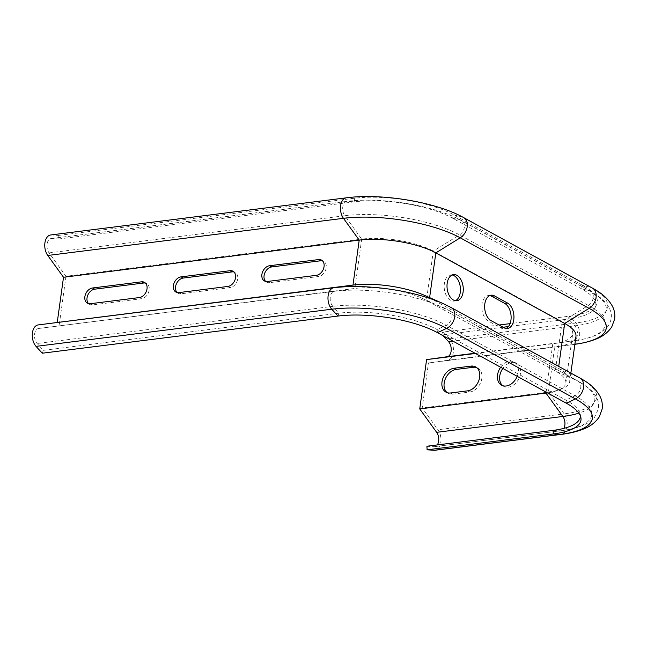 <?xml version="1.0" encoding="UTF-8"?>
<svg xmlns="http://www.w3.org/2000/svg" width="647" height="647" viewBox="0 0 647 647"><rect width="100%" height="100%" fill="white"/><g stroke="black" fill="none" stroke-linecap="round" stroke-linejoin="round"><path stroke-width="0.49" stroke-dasharray="3.23 2.43" d="M499.055 325.012L443.454 332L449.681 338.842A11.978 7.311 -97.2 0 1 453.377 351.669A11.978 7.311 -97.2 0 1 447.611 360.29L428.46 362.975L422.216 407.95L437.97 429.737A11.978 7.311 -97.2 0 1 440.809 442.37A11.978 7.311 -97.2 0 1 435.067 450.239M575.951 336.464A55.1 17.615 7.9 0 1 555.797 346.962A55.1 17.615 7.9 0 1 554.665 347.115L428.46 362.975M424.319 295.291A55.1 17.615 7.9 0 1 429.584 297.871L558.442 368.418A55.1 17.615 7.9 0 1 569.708 381.439A55.1 17.615 7.9 0 1 548.421 392.09L422.216 407.95M502.727 385.677A13.175 9.551 -61.3 0 0 503.762 386.372A13.175 9.551 -61.3 0 0 508.372 387.181A13.175 9.551 -61.3 0 0 519.735 376.505A13.175 9.551 -61.3 0 0 516.419 363.25A13.175 9.551 -61.3 0 0 502.824 368.442M447.174 392.656A13.175 9.551 -61.3 0 0 448.201 393.352A13.175 9.551 -61.3 0 0 452.811 394.16L469.762 392.033A13.175 9.551 -61.3 0 0 481.125 381.358A13.175 9.551 -61.3 0 0 477.809 368.103A13.175 9.551 -61.3 0 0 476.669 367.609M475.464 353.464L552.797 343.751A51.509 16.466 -172.1 0 0 553.856 343.606A51.509 16.466 -172.1 0 0 572.692 333.787A51.509 16.466 -172.1 0 0 562.162 321.624L433.304 251.068A51.509 16.466 -172.1 0 0 361.689 239.123L344.778 215.734A82.509 26.381 7.9 0 1 459.491 234.877L588.358 305.424A82.509 26.381 7.9 0 1 575.046 340.645A82.509 26.381 7.9 0 1 573.347 340.872L475.027 353.23M500.657 367.253A13.175 9.551 118.7 0 1 514.244 362.061A13.175 9.551 118.7 0 1 517.196 376.311M50.66 234.974A11.978 7.311 -97.2 0 1 51.509 234.95L58.618 235.403L58.812 238.978L51.703 238.525A8.387 5.119 82.8 0 0 51.105 238.541A8.387 5.119 82.8 0 0 47.085 244.048A8.387 5.119 82.8 0 0 49.075 252.888L65.978 276.277L361.689 239.123L354.839 288.457L38.585 328.482A8.387 5.119 82.8 0 0 34.55 334.523A8.387 5.119 82.8 0 0 37.138 343.5L43.357 350.342L339.06 313.188A70.507 22.54 7.9 0 1 437.081 329.541L565.947 400.097A70.507 22.54 7.9 0 1 580.302 414.371A70.507 22.54 7.9 0 1 580.416 416.013M547.451 392.875A51.509 16.466 -172.1 0 0 565.85 383.121A51.509 16.466 -172.1 0 0 555.32 370.957L426.454 300.402A51.509 16.466 -172.1 0 0 421.537 297.992A51.509 16.466 -172.1 0 0 354.839 288.457L334.289 291.328A82.509 26.381 7.9 0 1 441.117 306.613A82.509 26.381 7.9 0 1 449.002 310.471L426.454 300.402L433.304 251.068L459.491 234.877A8.387 6.082 -61.3 0 0 464.336 227.453A8.387 6.082 -61.3 0 0 461.804 220.692A8.387 6.082 -61.3 0 0 460.761 220.279L452.536 218.176L581.394 288.732A70.507 22.54 7.9 0 1 595.111 307.657A70.507 22.54 7.9 0 1 568.576 319.011L508.396 326.573M489.747 295.582A13.175 8.039 82.8 0 0 488.307 295.55A13.175 8.039 82.8 0 0 481.813 306.913A13.175 8.039 82.8 0 0 488.234 320.993L501.263 328.126A13.175 8.039 82.8 0 0 504.628 328.838A13.175 8.039 82.8 0 0 506.011 328.45M452.116 274.975A13.175 8.039 82.8 0 0 450.676 274.951A13.175 8.039 82.8 0 0 444.335 289.023A13.175 8.039 82.8 0 0 453.959 301.098A13.175 8.039 82.8 0 0 455.342 300.709M65.978 276.277L59.136 325.611M88.607 303.645A8.387 6.082 -61.3 0 0 89.609 304.389A8.387 6.082 -61.3 0 0 92.545 304.907L141.507 298.752A8.387 6.082 -61.3 0 0 148.737 291.959A8.387 6.082 -61.3 0 0 146.626 283.532A8.387 6.082 -61.3 0 0 145.454 283.087M177.124 292.525A8.387 6.082 -61.3 0 0 178.127 293.269A8.387 6.082 -61.3 0 0 181.063 293.787L230.025 287.632A8.387 6.082 -61.3 0 0 237.255 280.838A8.387 6.082 -61.3 0 0 235.144 272.411A8.387 6.082 -61.3 0 0 233.971 271.966M265.642 281.396A8.387 6.082 -61.3 0 0 266.645 282.149A8.387 6.082 -61.3 0 0 269.581 282.666L318.542 276.512A8.387 6.082 -61.3 0 0 325.773 269.718A8.387 6.082 -61.3 0 0 323.662 261.283A8.387 6.082 -61.3 0 0 322.489 260.846M58.618 235.403L354.321 198.249A71.566 22.88 7.9 0 1 453.814 214.853L582.68 285.4A71.566 22.88 7.9 0 1 596.591 304.608A71.566 22.88 7.9 0 1 569.659 316.14L510.062 323.629M503.115 327.236L442.37 334.871L443.454 332M443.227 335.817L442.37 334.871M426.915 446.236L434.024 446.697A8.387 5.119 82.8 0 0 434.622 446.673A8.387 5.119 82.8 0 0 437.251 444.942M58.812 238.978L354.516 201.824A70.507 22.54 7.9 0 1 452.536 218.176L453.814 214.853L462.047 216.955A11.978 8.686 118.7 0 1 463.527 217.538M43.357 350.342L42.265 353.213M546.084 392.131L552.797 343.751L573.347 340.872A8.387 5.119 82.8 0 0 577.383 334.839A8.387 5.119 82.8 0 0 574.795 325.853L568.576 319.011L569.659 316.14L575.879 322.982A11.978 7.311 -97.2 0 1 579.583 335.809A11.978 7.311 -97.2 0 1 573.816 344.439L447.611 360.29M575.547 344.204A83.989 26.851 7.9 0 1 573.816 344.439L554.665 347.115L548.421 392.09L564.176 413.878L437.97 429.737M442.564 303.322A83.989 26.851 7.9 0 1 450.595 307.252L579.453 377.799L558.442 368.418L558.725 366.428M429.616 297.628L450.595 307.252A11.978 8.686 118.7 0 1 451.048 307.479M579.914 378.026A11.978 8.686 118.7 0 0 579.453 377.799A83.989 26.851 7.9 0 1 564.176 413.878A11.978 7.311 -97.2 0 1 567.007 426.51A11.978 7.311 -97.2 0 1 561.272 434.388M49.075 252.888L344.778 215.734A8.387 5.119 -97.2 0 1 342.797 206.894A8.387 5.119 -97.2 0 1 346.808 201.379A8.387 5.119 -97.2 0 1 347.407 201.363A81.53 26.066 7.9 0 1 460.761 220.279L589.627 290.835A81.53 26.066 7.9 0 1 574.795 325.853L452.989 341.163M437.469 332.663L437.081 329.541L446.195 325.263A8.387 6.082 -61.3 0 0 451.76 317.879A8.387 6.082 -61.3 0 0 449.325 310.633A8.387 6.082 -61.3 0 0 449.002 310.471L577.868 381.018L555.32 370.957L562.162 321.624L588.358 305.424A8.387 6.082 -61.3 0 0 593.194 298A8.387 6.082 -61.3 0 0 590.662 291.239A8.387 6.082 -61.3 0 0 589.627 290.835L581.394 288.732L582.68 285.4L590.905 287.503A11.978 8.686 118.7 0 1 592.393 288.085M38.585 328.482L334.289 291.328A8.387 5.119 -97.2 0 0 330.253 297.361A8.387 5.119 -97.2 0 0 332.841 306.346A81.53 26.066 7.9 0 1 446.195 325.263L575.062 395.81A81.53 26.066 7.9 0 1 560.229 430.837L434.024 446.697M566.327 403.21L565.947 400.097L575.062 395.81A8.387 6.082 -61.3 0 0 580.626 388.435A8.387 6.082 -61.3 0 0 578.183 381.18A8.387 6.082 -61.3 0 0 577.868 381.018A82.509 26.381 7.9 0 1 578.847 413.15M230.025 287.632L227.857 286.443M469.762 392.033L467.595 390.845M452.811 394.16L450.644 392.972M501.263 328.126L504.094 327.77M488.234 320.993L491.065 320.637M269.581 282.666L267.405 281.477M318.542 276.512L316.375 275.323M92.545 304.907L90.37 303.718M141.507 298.752L139.34 297.563M181.063 293.787L178.887 292.598M51.703 238.525L347.407 201.363L354.516 201.824L354.321 198.249L347.213 197.788A82.59 26.406 7.9 0 1 462.047 216.955L590.905 287.503A82.59 26.406 7.9 0 1 575.879 322.982L449.681 338.842M553.12 430.384L560.229 430.837A8.387 5.119 82.8 0 0 560.82 430.821A8.387 5.119 82.8 0 0 563.885 428.379M51.509 234.95L347.213 197.788A11.978 7.311 82.8 0 0 346.363 197.82M337.977 316.06L339.06 313.188L332.841 306.346L37.138 343.5M569.708 381.439L570.864 373.076M565.85 383.121L572.692 333.787M421.537 297.992L449.325 310.633L578.183 381.18L588.657 388.16C593.436 391.945 596.631 396.474 598.224 401.755L598.612 408.459L594.561 417.283C589.409 423.575 579.437 428.265 560.82 430.821L434.622 446.673M235.144 272.411L232.977 271.222M516.419 363.25L514.244 362.061M503.762 386.372L501.587 385.183M477.809 368.103L475.634 366.914M448.201 393.352L446.034 392.163M453.959 301.098L456.782 300.742M450.676 274.951L453.498 274.595M504.628 328.838L507.45 328.482M488.307 295.55L491.138 295.202M266.645 282.149L264.469 280.96M323.662 261.283L321.494 260.094M89.609 304.389L87.434 303.2M146.626 283.532L144.459 282.343M178.127 293.269L175.952 292.08M555.797 346.962L574.859 344.301M595.111 307.657L596.591 304.608M553.856 343.606L575.046 340.645C600.642 337.055 609.911 327.705 611.1 318.437C612.337 312.008 608.981 305.23 601.014 298.121L590.662 291.239L461.804 220.692C435.059 205.592 381.358 196.712 346.808 201.379L51.105 238.541M580.302 414.371L580.901 417.703"/><path stroke-width="0.97" d="M502.824 368.442A13.175 9.551 -61.3 0 0 502.727 385.677M476.669 367.609A13.175 9.551 -61.3 0 0 473.2 367.294L456.248 369.429A13.175 9.551 -61.3 0 0 445.168 379.304A13.175 9.551 -61.3 0 0 447.174 392.656M38.116 324.923L333.82 287.761A11.978 7.311 82.8 0 0 328.053 296.391A11.978 7.311 82.8 0 0 331.749 309.217L337.977 316.06L42.265 353.213L36.046 346.371A11.978 7.311 -97.2 0 1 32.35 333.545A11.978 7.311 -97.2 0 1 38.116 324.923L352.971 285.084L359.214 240.11A55.1 17.615 7.9 0 1 435.827 252.896L564.685 323.443A55.1 17.615 7.9 0 1 575.951 336.464L570.864 373.076M491.065 320.637A13.175 8.039 -97.2 0 1 484.635 306.557A13.175 8.039 -97.2 0 1 491.138 295.202A13.175 8.039 -97.2 0 1 494.494 295.905L507.523 303.039A13.175 8.039 -97.2 0 1 513.953 317.119A13.175 8.039 -97.2 0 1 507.45 328.482A13.175 8.039 -97.2 0 1 504.094 327.77L491.065 320.637M456.855 275.298A13.175 8.039 -97.2 0 1 463.284 289.379A13.175 8.039 -97.2 0 1 456.782 300.742A13.175 8.039 -97.2 0 1 447.166 288.667A13.175 8.039 -97.2 0 1 453.498 274.595A13.175 8.039 -97.2 0 1 456.855 275.298M57.268 322.246L63.511 277.264L47.749 255.476A11.978 7.311 -97.2 0 1 44.918 242.851A11.978 7.311 -97.2 0 1 50.66 234.974L346.363 197.82A11.978 7.311 82.8 0 0 340.629 205.689A11.978 7.311 82.8 0 0 343.46 218.322L359.214 240.11L63.511 277.264M267.405 281.477A8.387 6.082 118.7 0 1 264.469 280.96A8.387 6.082 118.7 0 1 262.358 272.524A8.387 6.082 118.7 0 1 269.589 265.731L318.559 259.584A8.387 6.082 118.7 0 1 321.494 260.094A8.387 6.082 118.7 0 1 323.605 268.529A8.387 6.082 118.7 0 1 316.375 275.323L267.405 281.477M230.041 270.705A8.387 6.082 118.7 0 1 232.977 271.222A8.387 6.082 118.7 0 1 235.087 279.65A8.387 6.082 118.7 0 1 227.857 286.443L178.887 292.598A8.387 6.082 118.7 0 1 175.952 292.08A8.387 6.082 118.7 0 1 173.841 283.653A8.387 6.082 118.7 0 1 181.071 276.859L230.041 270.705L232.208 271.894L183.247 278.048A8.387 6.082 -61.3 0 0 176.316 284.041A8.387 6.082 -61.3 0 0 177.124 292.525M90.37 303.718A8.387 6.082 118.7 0 1 87.434 303.2A8.387 6.082 118.7 0 1 85.323 294.773A8.387 6.082 118.7 0 1 92.553 287.98L141.523 281.825A8.387 6.082 118.7 0 1 144.459 282.343A8.387 6.082 118.7 0 1 146.57 290.77A8.387 6.082 118.7 0 1 139.34 297.563L90.37 303.718M352.971 285.084A55.1 17.615 7.9 0 1 424.319 295.291L442.564 303.322A83.989 26.851 7.9 0 0 333.82 287.761L352.971 285.084M437.251 444.942A8.387 5.119 82.8 0 0 436.652 432.325L419.741 408.936L426.591 359.603L475.464 353.464M419.741 408.936L545.947 393.085A51.509 16.466 -172.1 0 0 547.451 392.875M517.196 376.311A13.175 9.551 118.7 0 1 506.205 385.992A13.175 9.551 118.7 0 1 501.587 385.183A13.175 9.551 118.7 0 1 500.657 367.253M450.644 392.972A13.175 9.551 118.7 0 1 446.034 392.163A13.175 9.551 118.7 0 1 442.71 378.916A13.175 9.551 118.7 0 1 454.073 368.24L471.024 366.105A13.175 9.551 118.7 0 1 475.634 366.914A13.175 9.551 118.7 0 1 478.958 380.169A13.175 9.551 118.7 0 1 467.595 390.845L450.644 392.972M426.591 359.603L447.142 356.732A8.387 5.119 82.8 0 0 451.177 350.698A8.387 5.119 82.8 0 0 448.589 341.713L443.227 335.817M506.011 328.45A13.175 8.039 82.8 0 0 511.098 316.31A13.175 8.039 82.8 0 0 504.7 303.394L491.671 296.261A13.175 8.039 82.8 0 0 489.747 295.582M455.342 300.709A13.175 8.039 82.8 0 0 460.429 288.578A13.175 8.039 82.8 0 0 454.032 275.654A13.175 8.039 82.8 0 0 452.116 274.975M145.454 283.087A8.387 6.082 -61.3 0 0 143.691 283.014L94.729 289.169A8.387 6.082 -61.3 0 0 87.798 295.161A8.387 6.082 -61.3 0 0 88.607 303.645M233.971 271.966A8.387 6.082 -61.3 0 0 232.208 271.894M322.489 260.846A8.387 6.082 -61.3 0 0 320.726 260.773L271.764 266.92A8.387 6.082 -61.3 0 0 264.833 272.921A8.387 6.082 -61.3 0 0 265.642 281.396M510.062 323.629L499.055 325.012M508.396 326.573L503.115 327.236M553.12 430.384L426.915 446.236L427.109 449.811L553.314 433.951L553.12 430.384A70.507 22.54 7.9 0 0 580.416 416.013M36.046 346.371L331.749 309.217A82.59 26.406 7.9 0 1 446.584 328.377A11.978 8.686 118.7 0 0 454.534 317.839A11.978 8.686 118.7 0 0 451.048 307.479L579.914 378.026C586.036 381.504 594.423 386.275 599.987 396.287C601.985 400.186 602.721 404.407 602.171 408.961L599.268 416.886C595.418 422.507 590.137 426.559 583.424 429.05C577.132 431.565 569.748 433.344 561.272 434.388L435.067 450.239A11.978 7.311 -97.2 0 1 434.218 450.263L427.109 449.811M337.977 316.06A71.566 22.88 7.9 0 1 437.469 332.663L566.327 403.21A71.566 22.88 7.9 0 1 580.901 417.703A71.566 22.88 7.9 0 1 553.314 433.951L560.423 434.412L434.218 450.263M558.725 366.428L564.685 323.443L589.093 308.36A83.989 26.851 7.9 0 1 575.547 344.204L574.859 344.301M346.363 197.82C381.754 193.081 435.9 202.001 463.527 217.538A11.978 8.686 118.7 0 1 467.142 227.194A11.978 8.686 118.7 0 1 460.227 237.805L435.827 252.896L429.616 297.628M47.749 255.476L343.46 218.322A83.989 26.851 7.9 0 1 460.227 237.805L589.093 308.36A11.978 8.686 118.7 0 0 596.008 297.741A11.978 8.686 118.7 0 0 592.393 288.085C598.515 291.562 606.902 296.334 612.466 306.346C614.472 310.245 615.2 314.466 614.65 319.02L611.747 326.945C607.897 332.566 602.616 336.618 595.903 339.109C590.064 341.446 583.279 343.153 575.547 344.204M578.847 413.15A82.509 26.381 7.9 0 1 562.858 416.466L545.947 393.085L546.084 392.131M475.027 353.23L447.142 356.732M563.885 428.379A8.387 5.119 82.8 0 0 562.858 416.466L436.652 432.325M473.2 367.294L471.024 366.105M456.248 369.429L454.073 368.24M504.7 303.394L507.523 303.039M491.671 296.261L494.494 295.905M271.764 266.92L269.589 265.731M320.726 260.773L318.559 259.584M94.729 289.169L92.553 287.98M143.691 283.014L141.523 281.825M183.247 278.048L181.071 276.859M452.989 341.163L448.589 341.713M561.272 434.388A11.978 7.311 -97.2 0 1 560.423 434.412A82.59 26.406 7.9 0 0 575.442 398.932L566.327 403.21M579.914 378.026A11.978 8.686 118.7 0 1 583.392 388.386A11.978 8.686 118.7 0 1 575.442 398.932L446.584 328.377L437.469 332.663M463.527 217.538L592.393 288.085M451.048 307.479L442.564 303.322"/></g></svg>
